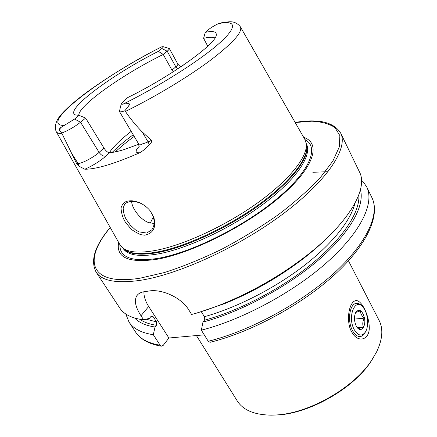 <?xml version="1.0" encoding="UTF-8"?>
<svg xmlns="http://www.w3.org/2000/svg" width="437" height="437" viewBox="0 0 437 437"><rect width="100%" height="100%" fill="white"/><g stroke="black" fill="none" stroke-linecap="round" stroke-linejoin="round"><path stroke-width="0.66" d="M373.832 356.925L370.614 362C352.976 388.777 309.385 413.539 277.353 414.981L271.344 415.145M348.475 260.84L379.081 320.365C383.424 328.875 382.583 339.418 376.563 351.982L371.281 360.864C353.293 388.182 308.713 413.506 276.031 414.97L271.219 415.145C254.421 414.888 243.103 410.152 237.253 400.931L196.41 335.545M358.029 301.006C355.745 299.946 353.642 300.918 351.725 303.923C347.759 310.341 347.197 324.107 351.588 331.798L353.375 334.562C359.416 342.613 369.467 339.445 369.276 327.531C369.057 316.23 363.142 303.54 358.029 301.006M56.176 131.553L119.798 244.485L122.524 247.719C128.21 252.4 139.135 253.318 155.288 250.483C183.529 245.304 225.858 225.792 258.07 202.533C290.332 179.252 308.293 155.763 306.222 143.363L304.84 139.37L240.41 26.892M183.387 65.108L182.491 65.719M125.397 111.457C155.08 96.888 188.232 76.89 210.508 60.235C232.948 43.012 242.901 31.874 240.366 26.815C237.269 22.888 233.211 21.244 228.18 21.883L221.668 22.757L218.118 23.795C214.228 25.668 211.098 27.553 208.728 29.459L205.292 32.343C212.95 30.705 216.61 31.568 216.266 34.944C216.692 43.405 171.277 76.246 127.828 97.517L121.36 103.471C121.065 104.214 121.655 104.421 123.136 104.088L127.801 103.574C129.893 103.476 130.062 104.405 128.325 106.36L124.807 110.801L125.397 111.457C130.428 118.826 136.038 125.654 142.233 131.941L151.431 140.381C151.748 142.145 151.055 143.571 149.345 144.669C146.515 148.001 143.287 150.705 139.665 152.781C114.598 163.771 96.32 169.256 84.827 169.228L79.01 166.169L78.097 163.514L76.612 163.558L79.01 166.169M84.827 169.228C92.895 165.623 99.931 161.237 105.929 156.069C103.422 156.495 101.144 155.261 99.101 152.382L80.545 122.245L74.574 119.055L60.306 127.861C59.323 128.817 59.153 129.789 59.787 130.789L61.732 133.056L76.612 163.558M121.022 208.083C122.278 203.746 124.78 201.375 128.533 200.965C131.084 200.812 132.34 200.244 139.075 202.528C145.789 205.319 149.896 210.334 150.448 211.246L153.731 217.331C154.245 218.347 154.561 220.996 154.693 225.279C153.879 230.769 150.547 234.068 144.691 235.188L140.648 234.658C135.077 231.976 131.734 229.928 130.619 228.502L125.638 222.531C122.972 218.505 121.437 213.693 121.022 208.083M62.005 133.76C58.864 133.678 56.903 132.914 56.133 131.471C53.795 124.955 57.318 118.946 61.409 114.248C67.577 107.442 76.459 99.805 88.045 91.338C109.627 75.825 133.82 61.153 160.619 47.322L161.559 46.901C102.433 76.338 37.303 125.566 64.02 125.435M74.574 119.055L79.124 115.373L85.63 118.077L103.973 148.061C105.951 151.076 107.819 152.65 109.589 152.77C113.483 152.415 118.34 151.344 124.152 149.558L138.786 144.254M161.559 46.901L163.039 46.628C163.635 46.748 163.236 47.376 161.848 48.518L158.314 51.375C112.91 74.093 63.551 110.49 75.454 114.936L79.124 115.373M214.96 38.014C213.037 36.883 209.252 36.987 203.598 38.33L205.292 32.343M173.325 71.755L171.954 70.155L163.252 54.445L158.314 51.375M161.848 48.518L167.207 51.205L163.252 54.445C123.409 73.946 78.174 105.743 78.764 115.384M131.198 131.362C121.901 138.545 115.051 145.024 110.643 150.803L109.261 152.77M207.761 46.191L203.598 38.33M208.241 341.275C249.505 331.164 300.716 303.535 333.988 273.212C367.337 242.83 379.933 213.764 371.947 197.715C380.425 215.315 367.38 244.6 334.551 274.753C301.672 304.884 251.155 332.229 210.06 342.302L208.241 341.275L201.353 330.164C242.693 319.676 294.232 291.818 327.876 261.583C361.59 231.288 374.531 202.599 366.752 186.992L363.289 181.89L361.514 181.573M201.353 330.164L202.97 322.08C240.853 311.963 287.289 287.043 318.917 259.665C350.583 232.238 364.922 205.499 360.416 189.805M202.97 322.08L204.325 320.261L204.379 316.71L201.348 311.767M192.149 314.323L197.327 312.919L224.405 303.71C252.264 292.408 278.178 277.686 302.147 259.545C311.16 252.641 319.207 245.692 326.286 238.711M110.211 227.475C94.845 245.632 90.131 260.49 96.074 272.06L119.754 308.014C123.857 314.361 131.827 318.305 143.658 319.851L140.987 315.738C135.443 307.2 134.05 300.547 136.797 295.778C138.36 293.511 141.058 292.124 144.887 291.605L149.236 290.982C160.974 288.857 181.071 296.914 188.926 310.117L191.625 314.465C201.217 311.881 211.235 308.506 221.69 304.332C251.204 292.353 278.669 276.752 304.076 257.535C348.835 223.531 368.571 188.522 359.427 171.861L340.669 133.11C333.781 122.081 318.6 118.52 295.133 122.426M125.79 313.995L129.002 322.053C133.28 328.662 141.386 332.885 153.311 334.715L160.144 345.241L161.384 346.191L163.148 345.459L168.906 338.009L204.254 334.846M328.083 171.681L312.848 172.282M134.662 318.049C138.993 322.632 145.783 325.62 155.048 327.018L153.311 334.715M143.658 319.851L149.449 318.344L150.863 316.612L152.245 316.066L153.311 316.874L156.539 321.9L156.441 325.275L155.048 327.018M118.64 242.426C115.871 257.628 128.538 263.26 156.637 259.338C191.668 253.433 247.315 225.377 280.964 196.104C314.826 166.803 321.14 143.167 303.666 137.316M131.57 201.255C131.99 208.586 140.19 219.478 148.596 222.602L154.185 223.498M153.343 216.91L150.268 223.127M143.926 291.752C143.806 296.384 145.39 301.295 148.684 306.484L168.906 338.009M142.315 204.112L139.693 202.855L134.962 201.49L130.674 201.32C121.95 204.194 126.353 203.571 124.714 204.188L123.174 207.957C123.229 214.321 126.173 219.374 126.064 219.057L130.302 225.11L135.328 229.758L138.868 231.856L146.695 233.041L151.896 229.753L153.709 226.12C154.228 222.482 154.359 220.521 154.103 220.232L152.857 215.588L150.448 211.251M171.954 70.155L175.816 66.839L167.207 51.205C168.824 49.867 169.534 48.977 169.332 48.54L163.192 46.672M121.278 103.766L119.399 111.435C119.885 112.123 121.688 111.91 124.807 110.801M61.732 133.056C68.123 130.587 74.399 126.987 80.545 122.245L85.63 118.077M365.31 332.164L364.595 333.436C363.24 335.49 361.618 336.534 359.727 336.566C357.067 336.457 354.691 334.513 352.588 330.722C346.863 320.731 349.786 302.857 356.849 303.365C358.722 303.36 360.514 304.354 362.218 306.353L362.513 306.725M354.281 329.711C346.978 316.88 355.205 296.881 363.087 307.353C368.003 312.876 369.227 326.537 365.272 332.218C361.749 336.67 358.089 335.829 354.281 329.711M356.253 326.078C354.008 320.944 353.894 316.273 355.909 312.062C359.493 308.478 362.355 310.505 364.502 318.141C366.157 326.253 361.191 332.945 357.258 327.624L356.253 326.078M355.702 312.428L360.541 310.844C360.399 313.427 361.678 315.869 364.365 318.163C362.634 321.239 362.317 324.227 363.426 327.133C360.416 327.816 358.81 328.395 358.608 328.864L357.034 327.335M354.473 319.07L364.365 318.163M357.319 327.641L363.426 327.133M123.136 104.088C159.39 86.247 200.091 60.366 219.166 43.41C238.394 26.367 235.762 19.665 218.118 23.795M204.325 320.261C239.858 310.614 282.936 287.89 313.602 262.408C344.28 236.881 360.268 211.169 358.826 194.869M204.379 316.71C236.007 307.932 273.709 288.846 302.852 266.608C331.973 244.327 350.736 220.603 354.893 203.44M211.426 308.227L223.165 303.994M303.027 258.628L312.673 250.712M161.384 346.191C149.039 344.094 140.43 339.369 135.557 332.005C139.96 338.801 148.154 343.209 160.144 345.241M139.829 319.278C143.942 322.233 149.481 324.232 156.441 325.275M146.155 319.201L156.539 321.9M150.962 316.503L153.311 316.874M96.074 272.06C101.745 280.887 116.406 283.657 140.075 280.374C178.766 274.583 239.979 246.473 284.066 213.13C328.285 179.765 348.333 147.843 340.669 133.11M110.277 227.584C83.221 259.278 88.394 286.421 140.124 278.178L164.427 272.535C182.562 266.712 201.615 258.972 221.592 249.308C241.535 238.749 260.419 227.235 278.238 214.764C294.877 202.118 308.877 189.767 320.245 177.712L332.852 161.089L339.331 146.881L339.866 135.628L334.966 127.588C329.29 123.813 321.572 121.683 311.821 121.196L295.199 122.535M119.929 244.715C119.487 257.601 132.111 262.162 157.79 258.398C191.237 252.701 243.759 226.65 277.053 198.682C310.527 170.687 319.392 146.903 304.971 139.6M122.868 248.025L123.026 248.276C127.446 255.208 139.135 257.098 158.101 253.946C187.593 248.697 232.375 227.573 264.647 203.112C297.007 178.635 312.275 155.031 306.441 144.084L306.31 143.817M123.168 248.292C128.21 254.197 139.583 255.645 157.293 252.635C186.162 247.435 229.736 227.093 261.9 203.216C294.134 179.323 310.565 155.796 306.381 144.21M122.524 247.719L124.212 249.221C129.904 253.908 140.785 254.853 156.845 252.062C184.933 246.971 226.945 227.633 258.901 204.521C290.911 181.393 308.719 157.992 306.648 145.587L306.457 144.603M133.203 134.743C124.878 140.883 117.848 146.788 112.107 152.464M134.192 136.41C127.003 141.703 120.727 146.859 115.352 151.874M140.987 315.738L148.684 306.484M180.694 66.315C180.049 66.337 179.099 65.577 177.843 64.048C178.078 64.539 177.4 65.468 175.816 66.839L177.63 68.97M149.345 144.669L148.067 141.883L151.431 140.381M139.174 146.941L138.48 143.658C139.458 144.8 142.653 144.21 148.067 141.883L142.233 131.941M139.19 146.417C134.94 150.896 135.099 153.016 139.665 152.781M141.004 145.089L141.43 144.696M128.325 106.36L127.801 103.574M105.929 156.069L109.589 152.77M72.384 154.458L78.097 163.514C81.806 163.613 93.665 157.331 99.101 152.382L103.973 148.061M59.787 130.789L60.306 127.861M371.947 197.715L366.752 186.992M302.147 259.545L304.076 257.535M224.405 303.71L221.69 304.332M135.557 332.005L129.002 322.053M306.222 143.363L306.463 144.631M110.643 150.803L109.441 152.781M136.797 295.778L137.912 294.483M125.709 203.194L124.72 204.188M177.843 64.048L169.332 48.54M138.48 143.658L119.399 111.435M139.075 202.533L139.671 202.85M370.614 362L371.281 360.864M277.353 414.981L276.031 414.97M350.791 305.725L351.725 303.923M362.814 307.042L362.218 306.353M365.272 332.218L364.595 333.436M355.751 312.362L355.909 312.062"/></g></svg>
